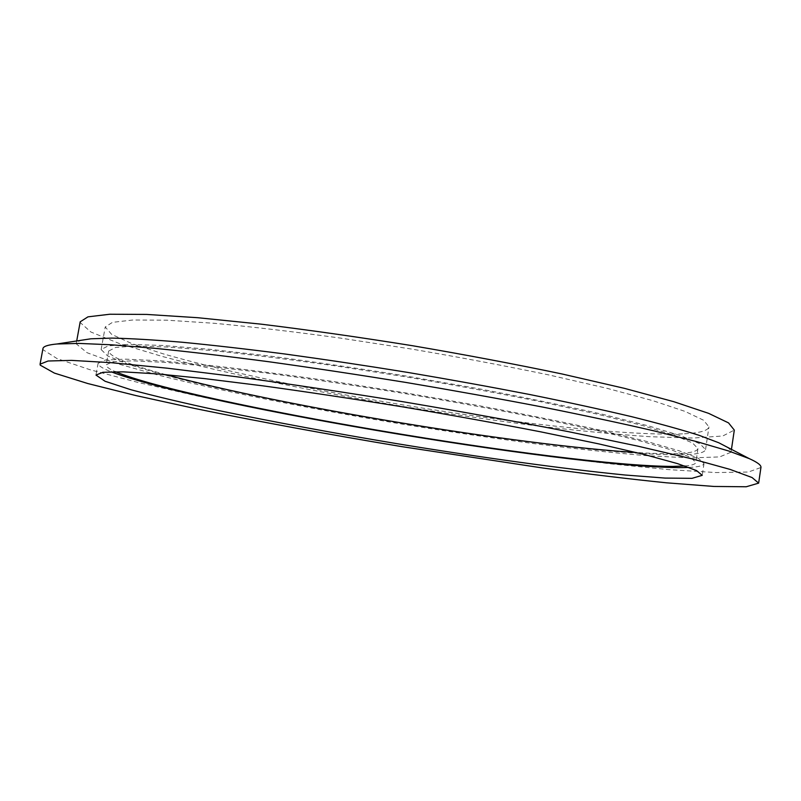 <?xml version="1.0" encoding="UTF-8"?>
<svg xmlns="http://www.w3.org/2000/svg" width="801" height="801" viewBox="0 0 801 801"><rect width="100%" height="100%" fill="white"/><g stroke="black" fill="none" stroke-linecap="round" stroke-linejoin="round"><path stroke-width="0.6" stroke-dasharray="4 3" d="M684.525 433.802C699.824 432.971 707.974 430.668 708.955 426.903L703.568 420.225L684.985 411.384L652.645 400.6L606.918 388.285L549.406 375.058C506.062 366.017 460.154 357.356 411.704 349.086L340.135 338.042C293.777 331.704 251.824 326.778 214.267 323.284L167.019 320.2L132.926 319.989L112.48 322.362L105.231 326.958L111.669 334.397L131.674 343.519L162.773 353.712C212.125 367.949 280.56 383.028 353.471 396.375C480.65 419.364 622.207 436.645 684.525 433.802M681.351 454.788C619.283 455.559 477.756 437.296 350.407 414.588C294.908 404.555 244.485 394.282 199.149 383.749C170.913 376.87 147.184 370.362 127.96 364.215L107.755 356.004L101.126 349.556L108.235 345.872L128.53 344.39L162.513 345.461L209.702 349.286L268.375 355.894C312.34 361.601 358.618 368.37 407.208 376.21L478.638 388.715C524.665 397.446 566.077 406.007 602.863 414.377L648.76 425.962L681.281 435.894L700.024 443.834L705.551 449.621C704.66 452.765 696.59 454.487 681.351 454.788M165.817 374.638C128.651 364.585 109.597 356.715 108.666 351.038L115.604 347.444L135.459 346.012L168.651 347.073L214.678 350.818C251.264 354.653 292.145 359.769 337.321 366.157L407.078 377.041C454.317 385.071 499.103 393.351 541.436 401.882L597.656 414.217L642.442 425.501L674.202 435.203L692.525 442.953L697.941 448.6C697.1 451.624 689.411 453.296 674.883 453.616C664.55 453.847 651.664 453.476 636.234 452.515M688.99 467.454C698.472 467.003 703.478 465.691 704.009 463.529L698.382 458.292L679.508 450.893L646.838 441.451L600.75 430.297C563.824 422.157 522.282 413.777 476.114 405.146L404.485 392.69L332.665 381.396C286.177 374.688 244.145 369.241 206.568 365.036L159.349 360.75L125.377 359.148L105.131 360.08L98.102 363.324C98.052 365.536 102.378 368.35 111.069 371.774M684.835 465.982C691.794 465.411 695.478 464.22 695.869 462.407L690.372 457.301L671.949 450.082L640.079 440.89L595.193 430.037L538.873 418.042C496.48 409.681 451.644 401.491 404.355 393.481C357.006 385.822 311.919 379.123 269.086 373.376L211.915 366.588L165.927 362.392L132.796 360.83L113.031 361.722L106.173 364.785C105.962 366.628 109.066 368.941 115.464 371.724M80.2 321.812L80.16 322.473L90.853 331.994L119.469 343.589L161.942 356.365C228.125 373.987 315.794 391.909 404.986 406.788C449.691 413.957 493.396 420.295 536.079 425.782C577.591 430.688 615.518 434.332 649.861 436.705L693.225 438.047L722.752 435.994L734.307 430.107M82.383 340.095C78.498 341.046 76.435 342.287 76.185 343.809L87.079 352.72L115.915 363.284L158.588 375.198C225.011 391.819 312.841 409.241 402.112 424.109C446.858 431.328 490.572 437.807 533.256 443.534C574.768 448.75 612.665 452.795 646.968 455.689L690.232 457.922L719.638 456.92L731.023 452.215C731.273 450.693 729.711 448.86 726.357 446.708M42.944 348.615L43.064 349.747L57.051 358.588L90.313 369.822L138.142 382.477L196.445 395.804C261.086 409.481 330.102 422.427 403.514 434.633C476.945 446.558 545.952 456.3 610.532 463.839L668.635 469.606L716.004 472.55L748.374 472.039L760.94 467.484M705.551 449.621L708.955 426.903M101.126 349.556L105.231 326.958M98.112 363.223L95.98 374.968M704.009 463.529L702.237 475.333M108.666 351.038L106.173 364.785M697.941 448.6L695.869 462.407M731.023 452.215L731.453 449.351M76.185 343.809L76.706 340.966"/><path stroke-width="1.2" d="M636.234 452.515C515.774 444.925 282.302 406.267 165.817 374.638M111.069 371.774C201.351 406.407 592.36 471.138 688.99 467.454M115.464 371.724C192.23 403.694 563.784 466.292 672.95 466.412L684.835 465.982M95.97 375.058L102.918 372.295L123.084 371.844L157.006 373.877L204.185 378.563L262.938 385.852C306.993 391.909 353.391 398.888 402.152 406.798C450.853 415.028 497.02 423.369 540.675 431.829L598.647 443.864L644.825 454.638L677.586 463.639L696.53 470.567L702.237 475.333L692.004 478.337L665.11 478.087L625.191 475.023C562.973 468.865 480.33 457.361 396.685 443.634C332.926 432.971 273.602 421.957 218.703 410.573C184.32 403.163 155.054 396.215 130.893 389.727L105.051 381.256L95.97 375.058M731.453 449.351L734.307 430.107L728.55 422.898L708.635 413.356L673.801 401.691L624.38 388.335L562.022 373.967C514.933 364.115 465.011 354.693 412.265 345.682C359.429 337.211 309.136 330.052 261.386 324.195L197.717 317.707L146.633 314.423L109.907 314.232L87.97 316.846L80.2 321.812L76.706 340.966M726.357 446.708L718.777 442.763L699.133 435.333C681.401 429.696 658.802 423.449 631.328 416.6C601.241 409.491 567.408 402.132 529.831 394.533C490.633 386.923 449.972 379.554 407.839 372.435C365.656 365.596 324.785 359.469 285.236 354.042C247.209 349.126 212.806 345.191 182.027 342.227C153.822 339.854 130.413 338.473 111.81 338.102L90.823 338.803L82.383 340.095M758.647 483.133L760.94 467.484C761.361 465.271 757.466 462.327 749.275 458.633L728.63 450.983L697.16 441.741L655.008 431.108C621.876 423.429 584.38 415.409 542.547 407.048C498.803 398.638 453.346 390.457 406.177 382.488C358.948 374.828 313.271 367.929 269.166 361.792C226.863 356.215 188.786 351.729 154.943 348.325L111.609 344.8L78.848 343.409L56.841 343.999C47.89 344.851 43.264 346.392 42.944 348.615L40.07 364.175L48.07 361.011L71.469 360.38L111.159 362.683L166.808 368.14L236.595 376.74C289.141 383.939 344.6 392.27 402.983 401.732C461.306 411.594 516.495 421.576 568.56 431.689L637.386 446.047L691.834 458.813L730.142 469.426L752.089 477.556L758.647 483.133L746.202 486.768L713.921 486.447L666.632 482.823C629.286 479.018 588.154 474.092 543.238 468.064L401.531 446.588C328.09 434.372 258.983 421.636 194.232 408.36L135.8 395.544L87.82 383.539L54.388 373.096L40.22 365.146L40.07 364.175M90.823 338.803L56.841 343.999M718.777 442.763L749.275 458.633"/></g></svg>
